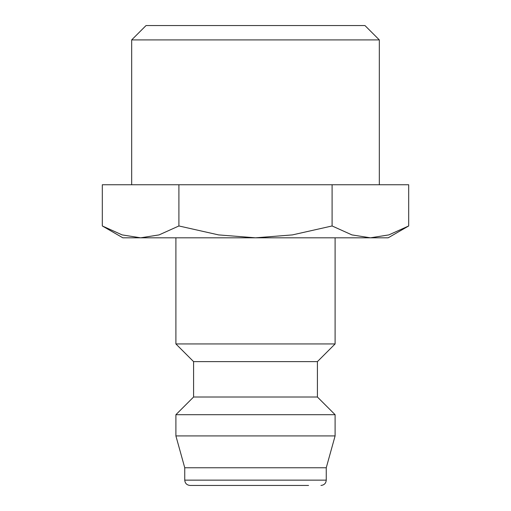 <?xml version="1.0" encoding="UTF-8"?>
<svg xmlns="http://www.w3.org/2000/svg" width="511" height="511" viewBox="0 0 511 511"><rect width="100%" height="100%" fill="white"/><g stroke="black" fill="none" stroke-linecap="round" stroke-linejoin="round"><path stroke-width="0.77" d="M175.899 237.813L175.899 343.941L193.592 361.628L193.592 397.009L175.899 414.696L175.899 435.921L184.746 467.763L184.746 480.142L326.254 480.142L326.254 467.763L335.101 435.921L335.101 414.696L317.408 397.009L317.408 361.628L335.101 343.941L335.101 237.813M184.746 480.142C185.033 483.336 186.802 485.105 190.054 485.45L308.567 485.45M102.315 225.964L122.838 237.813L140.608 237.813L122.161 234.907L102.315 225.964L102.315 184.746L408.685 184.746L408.685 225.964L388.839 234.907L370.392 237.813L140.608 237.813L159.062 234.907L178.907 225.964L218.606 234.907L255.5 237.813L292.394 234.907L332.093 225.964L351.938 234.907L370.392 237.813L388.162 237.813L408.685 225.964M131.678 184.746L131.678 39.909L146.044 25.55L364.956 25.55L379.322 39.909L379.322 184.746M131.678 39.909L379.322 39.909M332.093 184.746L332.093 225.964M178.907 184.746L178.907 225.964M184.746 467.763L326.254 467.763M175.899 435.921L335.101 435.921M175.899 414.696L335.101 414.696M193.592 397.009L317.408 397.009M193.592 361.628L317.408 361.628M175.899 343.941L335.101 343.941M326.254 480.142C325.967 483.336 324.198 485.105 320.946 485.45"/></g></svg>
